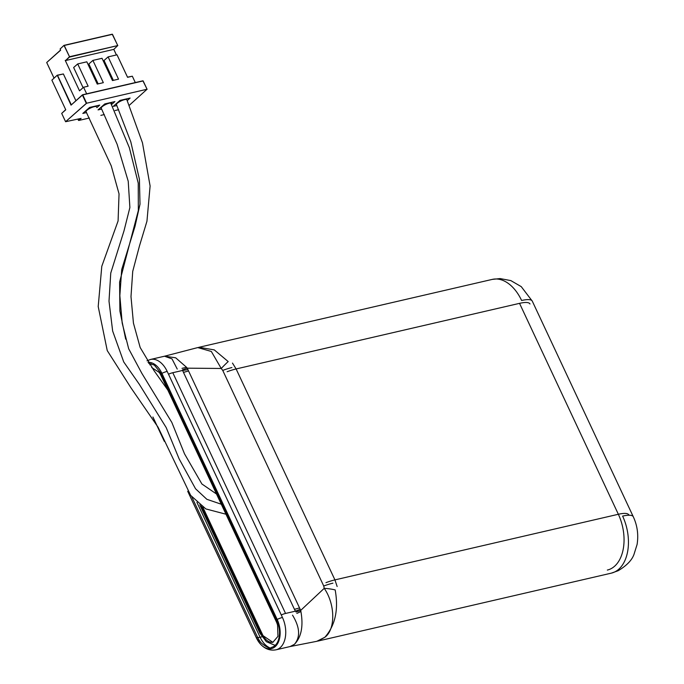 <?xml version="1.0" encoding="UTF-8"?>
<svg xmlns="http://www.w3.org/2000/svg" width="684" height="684" viewBox="0 0 684 684"><rect width="100%" height="100%" fill="white"/><g stroke="black" fill="none" stroke-linecap="round" stroke-linejoin="round"><path stroke-width="1.03" d="M196.924 502.364L260.108 637.24A6.686 1.676 -25.1 0 1 257.552 637.231L256.355 637.813A20.537 12.893 -103 0 0 260.202 643.806A20.537 12.893 -103 0 0 277.003 644.584A20.537 12.893 -103 0 0 277.165 619.43A8.02 2.009 -25.1 0 1 282.449 617.481L167.178 371.403A22.726 14.27 -103 0 0 150.548 359.451L164.493 356.219L172 358.878L177.25 369.078M318.137 640.968L324.866 637.257C335.263 625.441 338.7 609.666 335.177 589.933A26.736 9.268 -179.7 0 0 324.233 588.334C335.434 604.494 335.519 629.554 324.866 637.257L316.829 641.284M197.779 347.592L211.33 351.456L221.24 368.471A26.736 2.89 -49 0 1 228.199 361.571L214.297 349.909L199.147 347.292M182.004 368.325A26.736 8.37 159.5 0 0 186.493 367.265L175.702 357.826L164.741 356.184M290.187 646.517L294.462 644.294L290.255 646.5M292.521 615.147C299.9 627.254 300.541 636.966 294.462 644.294C301.336 637.146 303.482 626.219 300.909 611.513A26.736 4.976 -29.6 0 1 296.83 613.403M295.975 612.018A26.736 6.703 154.9 0 0 300.703 610.385L187.245 368.172A26.736 6.703 -25.1 0 1 182.474 369.822M300.909 611.513L300.703 610.385L324.233 588.334L323.737 586.017A26.736 6.703 -25.1 0 1 332.911 583.17M231.91 367.556A26.736 6.703 154.9 0 0 222.736 370.412L221.24 368.471L187.245 368.172L186.493 367.265M221.3 504.228L206.85 499.303L195.547 488.778L179.123 458.861L166.186 427.56L139.305 384.297L123.727 361.947L112.655 331.039L109.004 301.174L110.757 273.078L123.984 230.918L129.883 207.517L128.224 181.243L117.161 144.358L101.258 108.192A5.746 1.445 -25.1 0 1 104.541 105.114A5.746 1.445 -25.1 0 1 110.697 102.985A5.746 1.445 -25.1 0 1 111.672 103.31A5.746 1.445 -25.1 0 1 111.697 103.387M225.977 514.223L205.867 508.939L190.674 495.404L158.081 427.235L130.986 387.854L107.243 350.584L98.205 306.535L101.788 266.307L118.084 220.958L119.042 193.854L111.235 165.836L86.064 111.714A5.746 1.445 -25.1 0 1 90.596 107.986A5.746 1.445 -25.1 0 1 96.461 106.815A5.746 1.445 -25.1 0 1 96.478 106.849M116.494 104.72A5.746 1.445 -25.1 0 1 116.46 104.652A5.746 1.445 -25.1 0 1 121.111 100.899A5.746 1.445 -25.1 0 1 126.882 99.804L142.469 142.836L150.104 186.014L146.949 221.223L139.399 246.163L132.722 271.403L130.995 296.625L133.44 323.122L140.16 347.498L153.934 370.506L170.384 393.659M60.585 50.035L46.709 62.509L60.654 50.171L60.106 49L63.988 45.366L69.503 56.729L65.553 60.56L69.477 57.088L117.742 45.563L113.792 49.393L116.408 54.968M118.648 109.697L115.04 110.534M89.382 118.016L78.737 120.478L81.114 118.383L65.596 121.718L86.646 103.224L147.051 89.245L129.216 105.353M147.12 89.313L142.913 80.806L82.507 94.785L71.042 105.131L82.413 95.067L86.312 103.387L65.596 121.718L61.697 113.399L65.758 109.799L51.873 80.156L57.242 75.206L71.042 105.131M143.153 80.926L147.051 89.245L86.646 103.224L82.755 94.905L143.153 80.926M80.396 118.546L78.429 120.29L77.882 119.127M65.69 109.662L61.697 113.399M71.273 104.729L57.49 75.317L63.373 73.957L57.242 75.206L51.873 80.156M104.31 114.561L100.856 115.365M75.873 100.659L63.373 73.957M98.06 109.876L104.789 103.925L114.921 101.583L112.048 104.122M101.685 109.064L98.069 109.902M86.526 112.578L82.815 113.433L89.587 107.448L99.719 105.097L96.88 107.61M116.861 105.558L113.219 106.396L119.991 100.411L130.122 98.06L127.224 100.625M127.412 76.924L117.024 54.823L127.566 77.318L132.328 76.215L127.728 77.112M116.434 54.959L113.818 49.368L65.553 60.56M117.81 45.64L112.227 34.2L63.988 45.366L60.106 49M112.475 34.311L117.742 45.563L69.503 56.729L64.236 45.477L112.475 34.311M54.002 78.079L46.709 62.509M135.304 82.567L132.328 76.215M86.654 93.828L83.576 87.244L88.133 86.184L77.702 63.928L86.825 61.816L97.256 84.081L103.335 82.67L92.904 60.406L102.027 58.294L112.458 80.558L118.537 79.147L108.106 56.883L117.024 54.823M113.356 80.353L104.045 60.483L108.106 56.883M65.236 60.372L79.515 90.835L83.576 87.244M83.089 87.672L73.641 67.519L77.702 63.928M98.154 83.867L88.843 63.997L92.904 60.406M106.542 104.139L106.285 103.583M91.34 107.653L91.075 107.097M121.743 100.616L121.487 100.061M151.677 367.53L159.175 372.378A14.706 9.234 77 0 1 160.996 375.49L276.259 621.568A14.706 9.234 77 0 1 277.576 625.133L277.961 636.351L272.839 642.319L261.596 634.692L201.241 505.972M273.036 642.267A14.706 9.234 77 0 1 262.476 634.487L202.789 507.066M337.144 586.504L334.929 579.887L236.117 368.95L232.483 363.084M281.269 614.95A7.849 1.966 -25.1 0 1 285.561 613.454L172.787 372.712L182.637 370.437A26.154 8.182 159.5 0 0 187.903 369.574M300.165 609.23A26.154 4.865 -29.6 0 1 295.411 611.171L285.561 613.454M188.536 370.916A26.154 6.558 -25.1 0 1 183.449 372.344L294.445 609.299A26.154 6.558 154.9 0 0 299.532 607.879M148.727 363.409L154.285 365.051L161.398 373.772L161.903 373.353L277.165 619.43L276.661 619.849C279.807 627.177 280.346 634 278.285 640.344C276.977 644.123 274.686 646.491 271.42 647.449C269.949 648.851 266.546 647.346 261.211 642.934A19.562 12.286 77 0 1 257.552 637.231L191.751 496.764M261.955 636.813L260.108 637.24A21.384 13.432 -103 0 0 269.291 647.603M187.715 491.292L256.355 637.813L260.202 643.806C264.802 648.928 270.086 650.92 276.062 649.8A22.726 14.27 -103 0 0 282.449 617.481M152.951 417.052L164.305 441.291M187.732 491.309L256.355 637.796M167.178 371.403A8.02 2.009 154.9 0 0 161.903 373.353A20.537 12.893 -103 0 0 148.018 362.366M532.289 301.14A26.736 6.703 154.9 0 0 521.618 300.498A40.099 25.18 77 0 0 492.266 279.397L500.089 278.576L510.845 280.602L521.251 286.639L532.289 301.14L633.29 516.745A26.736 6.703 -25.1 0 0 622.62 516.104A40.099 25.18 77 0 1 611.351 573.141L618.165 570.721C626.672 565.625 631.948 560.17 633.991 554.373L637.095 544.447C638.625 534.743 637.351 525.517 633.29 516.745M222.736 370.412L323.737 586.017M125.694 339.178L119.905 311.066L119.606 282.064L138.339 210.535L138.245 183.167L129.404 147.855L110.697 102.985M261.596 634.692L262.476 634.487M159.175 372.378A14.381 9.037 77 0 1 162.869 377.602L275.635 618.345A14.381 9.037 77 0 1 277.576 625.133M199.796 504.869L259.911 633.187A7.849 1.966 -25.1 0 1 260.288 632.033M172.787 372.712A7.849 1.966 154.9 0 0 168.495 374.208M294.445 609.299L295.411 611.171M182.637 370.437L183.449 372.344M529.98 303.97A26.154 6.558 154.9 0 0 519.541 303.345L618.353 514.274A26.154 6.558 -25.1 0 1 628.793 514.898M325.952 582.674A26.154 6.558 -25.1 0 1 334.929 579.887L618.353 514.274A39.227 24.633 77 0 1 607.332 570.071M227.139 371.737A26.154 6.558 154.9 0 1 236.117 368.95L519.541 303.345M164.34 441.385L152.917 417.001M161.398 373.772L276.661 619.849M147 360.801L150.548 359.451M611.351 573.141L317.684 641.122M492.266 279.397L198.599 347.378M290.016 646.568L276.062 649.8M316.683 641.336L290.196 646.534M197.71 347.592L164.741 356.159M216.512 494.019L201.891 483.981L184.526 453.868L171.821 422.413L141.819 373.293L128.669 348.754L122.171 323.002L119.845 295.616L121.709 269.53L135.022 226.327L140.015 204.183L139.399 179.182L130.789 141.802L116.468 104.652M207.679 473.268L186.176 427.363M259.911 633.187L266.341 641.678L275.173 645.38M151.078 363.64L149.728 364.846"/></g></svg>
